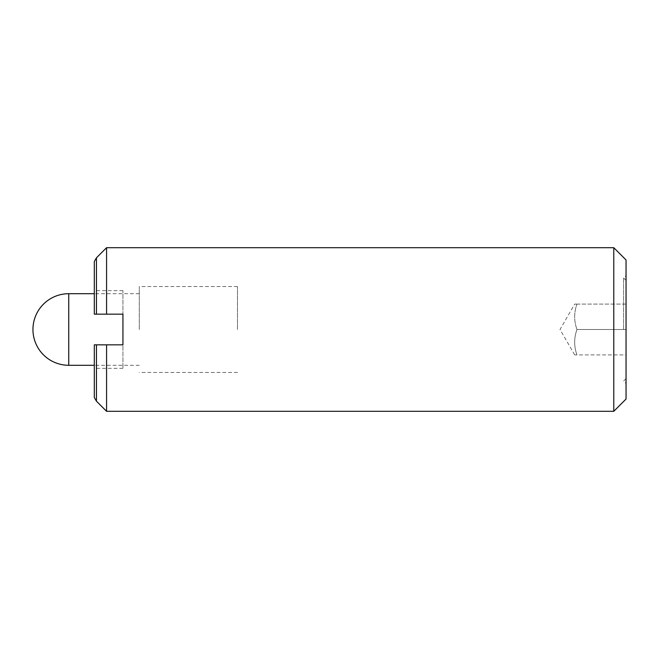 <?xml version="1.0" encoding="UTF-8"?>
<svg xmlns="http://www.w3.org/2000/svg" width="659" height="659" viewBox="0 0 659 659"><rect width="100%" height="100%" fill="white"/><g stroke="black" fill="none" stroke-linecap="round" stroke-linejoin="round"><path stroke-width="0.49" stroke-dasharray="3.29 2.47" d="M139.296 329.5L139.296 286.55L139.296 329.5M237.471 329.5L237.471 286.55L237.471 329.5M626.05 399.033L626.05 329.5L626.05 354.913L576.963 354.913C573.907 354.913 573.907 354.913 576.963 354.913C573.907 354.913 573.907 354.913 576.963 354.913C573.907 346.445 573.907 337.968 576.963 329.5C573.907 337.968 573.907 346.445 576.963 354.913L626.05 354.913L626.05 329.5L576.963 329.5L626.05 329.5L626.05 304.087L576.963 304.087C573.907 312.555 573.907 321.032 576.963 329.5C573.907 321.032 573.907 312.555 576.963 304.087C573.907 304.087 573.907 304.087 576.963 304.087C573.907 304.087 573.907 304.087 576.963 304.087L626.05 304.087L626.05 329.5L626.05 280.413L626.05 383.489L626.05 259.967M623.595 329.5L623.595 277.958L623.595 329.5M613.776 411.307L613.776 247.693M96.445 401.174L96.445 344.838L94.303 344.838L122.936 344.838L122.936 314.162L106.577 314.162L106.577 247.693M96.445 344.838L122.936 344.838L122.936 368.356L122.936 344.838L94.303 344.838L94.303 397.468M94.303 261.532L94.303 314.162L96.445 314.162L96.445 257.826M122.936 314.162L94.303 314.162L94.303 290.644L94.303 314.162L122.936 314.162L122.936 290.644L122.936 314.162M106.577 411.307L106.577 344.838M106.577 314.162L96.445 314.162M94.303 344.838L94.303 368.356L94.303 344.838M626.05 329.5L626.05 275.511L626.05 329.5M68.742 365.292L68.742 293.708M237.471 286.55L139.296 286.55M139.296 293.708L94.303 293.708M139.296 365.292L94.303 365.292M237.471 372.45L139.296 372.45M574.697 354.913L560.018 329.5L574.697 304.087M626.05 280.413L623.595 277.958L626.05 275.511M626.05 378.587L623.595 381.042L626.05 383.489M122.936 290.644L94.303 290.644M122.936 368.356L94.303 368.356"/><path stroke-width="0.99" d="M613.776 411.307L626.05 399.033L626.05 259.967L613.776 247.693L613.776 411.307L106.577 411.307L106.577 344.838L96.445 344.838L96.445 401.174L106.577 411.307M613.776 247.693L106.577 247.693L106.577 314.162L122.936 314.162L122.936 344.838L106.577 344.838M96.445 401.174L94.303 397.468L94.303 344.838L96.445 344.838M96.445 314.162L94.303 314.162L94.303 261.532L96.445 257.826L96.445 314.162L106.577 314.162M68.742 293.708L68.742 365.292A35.792 35.792 0 0 1 32.95 329.5A35.792 35.792 0 0 1 68.742 293.708L94.303 293.708M94.303 365.292L68.742 365.292M96.445 257.826L106.577 247.693"/></g></svg>
